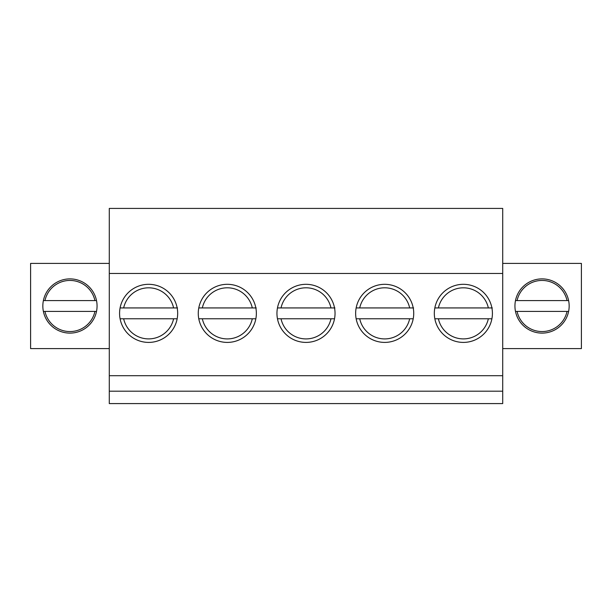 <?xml version="1.0" encoding="UTF-8"?>
<svg xmlns="http://www.w3.org/2000/svg" width="612" height="612" viewBox="0 0 612 612"><rect width="100%" height="100%" fill="white"/><g stroke="black" fill="none" stroke-linecap="round" stroke-linejoin="round"><path stroke-width="0.92" d="M434.841 318.776L491.903 318.776M492.3 307.935L434.841 307.935M491.903 307.935L488.345 307.935A25.559 25.559 0 0 0 438.399 307.935M356.153 318.776L413.215 318.776M413.613 307.935L356.153 307.935M413.215 307.935L409.665 307.935A25.559 25.559 0 0 0 359.711 307.935M515.495 311.424L568.617 311.424M568.617 300.576L515.495 300.576M43.383 311.424L96.505 311.424M96.505 300.576L43.383 300.576M277.466 318.776L334.535 318.776M334.925 307.935L277.466 307.935M334.535 307.935L330.977 307.935A25.559 25.559 0 0 0 281.023 307.935M198.785 318.776L255.847 318.776M256.237 307.935L198.785 307.935M255.847 307.935L252.289 307.935A25.559 25.559 0 0 0 202.335 307.935M120.097 318.776L177.159 318.776M177.556 307.935L120.097 307.935M177.159 307.935L173.601 307.935A25.559 25.559 0 0 0 123.655 307.935M109.288 263.405L30.6 263.405L30.6 348.595L109.288 348.595M502.712 348.595L581.4 348.595L581.4 263.405L502.712 263.405M569.16 306A27.104 27.104 0 0 1 528.5 329.478A27.104 27.104 0 0 1 528.5 282.522A27.104 27.104 0 0 1 569.16 306M502.712 273.472L502.712 391.19L109.288 391.19L109.288 208.417L502.712 208.417L502.712 273.472L109.288 273.472M42.84 306A27.104 27.104 0 0 1 83.5 282.522A27.104 27.104 0 0 1 83.5 329.478A27.104 27.104 0 0 1 42.84 306M177.671 313.359A29.039 29.039 0 0 1 134.105 338.512A29.039 29.039 0 0 1 134.105 288.206A29.039 29.039 0 0 1 177.671 313.359M256.359 313.359A29.039 29.039 0 0 1 212.792 338.512A29.039 29.039 0 0 1 212.792 288.206A29.039 29.039 0 0 1 256.359 313.359M413.727 313.359A29.039 29.039 0 0 1 370.168 338.512A29.039 29.039 0 0 1 370.168 288.206A29.039 29.039 0 0 1 413.727 313.359M502.712 375.699L109.288 375.699M492.415 313.359A29.039 29.039 0 0 1 448.848 338.512A29.039 29.039 0 0 1 448.848 288.206A29.039 29.039 0 0 1 492.415 313.359M335.039 313.359A29.039 29.039 0 0 1 291.48 338.512A29.039 29.039 0 0 1 291.48 288.206A29.039 29.039 0 0 1 335.039 313.359M502.712 391.19L502.712 403.583L109.288 403.583L109.288 391.19M488.345 318.776A25.559 25.559 0 0 1 438.399 318.776M409.665 318.776A25.559 25.559 0 0 1 359.711 318.776M567.033 311.424A25.559 25.559 0 0 1 517.079 311.424M517.079 300.576A25.559 25.559 0 0 1 567.033 300.576M94.921 311.424A25.559 25.559 0 0 1 44.967 311.424M44.967 300.576A25.559 25.559 0 0 1 94.921 300.576M330.977 318.776A25.559 25.559 0 0 1 281.023 318.776M252.289 318.776A25.559 25.559 0 0 1 202.335 318.776M173.601 318.776A25.559 25.559 0 0 1 123.655 318.776"/></g></svg>
